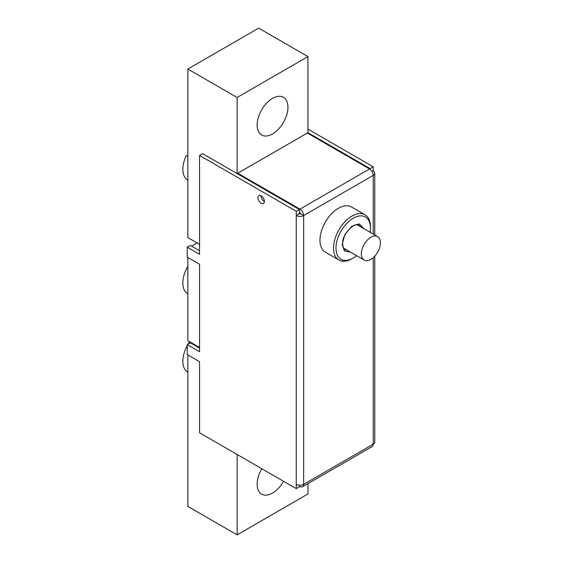 <?xml version="1.0" encoding="UTF-8"?>
<svg xmlns="http://www.w3.org/2000/svg" width="563" height="563" viewBox="0 0 563 563"><rect width="100%" height="100%" fill="white"/><g stroke="black" fill="none" stroke-linecap="round" stroke-linejoin="round"><path stroke-width="0.84" d="M272.541 98.377A21.774 12.569 -60 0 1 283.428 97.3A21.774 12.569 -60 0 1 286.771 114.746A21.774 12.569 -60 0 1 272.541 133.938A21.774 12.569 -60 0 1 261.654 135.014A21.774 12.569 -60 0 1 258.318 117.561A21.774 12.569 -60 0 1 272.541 98.377M283.583 481.309A21.774 12.569 -60 0 1 272.541 493.068A21.774 12.569 -60 0 1 261.654 494.145A21.774 12.569 -60 0 1 261.809 468.74M307.954 133.403L307.954 56.596L237.129 97.49L237.129 173.58M237.129 454.489L237.129 534.85L307.954 493.962L307.954 483.638M299.952 209.14L237.748 173.228L307.342 133.044L369.546 168.956L299.952 209.14A5.229 3.019 60 0 1 303.647 215.538A5.229 3.019 180 0 1 296.258 215.538L296.258 488.621L199.562 432.799L199.562 361.685L187.247 354.57L187.247 344.612L199.562 351.727L199.562 264.251L187.859 257.495L187.859 340.706L199.562 347.462M187.859 354.929L187.859 506.404L237.129 534.85M237.129 97.49L187.859 69.038L187.859 237.586L199.562 244.342M307.954 56.596L258.684 28.15L187.859 69.038M197.099 346.752L197.712 346.393M380.124 240.197A13.498 7.798 -60 0 1 375.634 255.138A13.498 7.798 -60 0 1 364.141 260.007A13.498 7.798 -60 0 1 361.65 256.432A13.498 7.798 -60 0 1 366.14 241.492A13.498 7.798 -60 0 1 377.639 236.629A13.498 7.798 -60 0 1 380.124 240.197M261 195.72A4.574 2.639 -120 0 0 260.993 195.896A4.574 2.639 -120 0 0 264.378 201.575M257.917 197.669A4.574 2.639 -120 0 0 259.909 202.272A4.574 2.639 -120 0 0 263.435 203.496A4.574 2.639 -120 0 0 264.385 201.406A4.574 2.639 -120 0 0 262.386 196.804A4.574 2.639 -120 0 0 258.86 195.579A4.574 2.639 -120 0 0 257.917 197.669M373.241 257.643L373.241 444.179A5.229 3.019 0 0 0 374.768 442.046L374.768 256.144M372.157 171.715L373.241 171.089L373.241 166.824L307.954 129.131M370.158 169.372L370.158 168.604L373.241 166.824M373.241 171.089A5.229 3.019 180 0 1 374.768 173.228A5.229 3.019 180 0 1 373.241 175.36L373.241 234.088M307.954 132.692L370.158 168.604M369.546 168.956A5.229 3.019 60 0 1 373.241 175.36L303.647 215.538L300.565 213.764A0.873 0.5 180 0 1 299.333 213.764L296.258 215.538L296.258 211.273L299.333 209.492L299.333 213.764M296.258 484.356A5.229 3.019 0 0 0 303.647 484.356L373.241 444.179A5.229 3.019 60 0 1 372.157 446.572L302.563 486.749A5.229 3.019 60 0 1 299.952 486.488L299.333 486.136M303.647 215.538L303.647 484.356A5.229 3.019 60 0 1 302.563 486.749M237.748 173.939L237.748 173.228M299.333 212.335L299.952 212.694A0.873 0.5 60 0 1 300.565 213.764M199.562 264.251L187.247 257.143L187.247 247.185L199.562 254.3L199.562 155.444L296.258 211.273M299.333 485.222L299.333 486.847L296.258 488.621M299.333 209.492L202.638 153.671L199.562 155.444M199.562 250.739L190.322 245.412L187.247 247.185M199.562 348.173L190.322 342.839L187.247 344.612M350.46 252.111L344.387 250.95L342.135 244.518L344.866 234.539L351.826 226.227L359.307 223.905L363.958 228.726M365.056 214.777L351.509 206.959A26.13 15.088 120 0 0 331.375 213.954A26.13 15.088 120 0 0 319.967 240.253A26.13 15.088 120 0 0 325.379 252.217L338.926 260.036A26.13 15.088 -60 0 1 333.514 248.072A26.13 15.088 -60 0 1 344.922 221.78A26.13 15.088 -60 0 1 365.056 214.777A26.13 15.088 -60 0 1 370.468 226.741L370.468 228.163A24.385 14.082 -60 0 1 370.13 232.287M356.625 255.672A24.385 14.082 -60 0 1 353.226 258.03L351.995 258.741A26.13 15.088 -60 0 1 338.926 260.036M353.226 258.03A24.385 14.082 -60 0 1 335.977 248.072A24.385 14.082 -60 0 1 353.226 218.205A24.385 14.082 -60 0 1 370.468 228.163M187.859 156.627L186.205 155.669A23.949 13.829 120 0 0 187.817 180.237L187.859 180.259M187.859 266.285A23.949 13.829 120 0 0 186.205 292.795L187.859 293.752M189.632 341.727A23.949 13.829 120 0 0 188.084 344.127M187.247 345.619A23.949 13.829 120 0 0 186.205 371.024L187.859 371.981M191.554 246.122L197.099 242.92M346.97 250.099A13.934 8.044 -60 0 1 345.02 249.479C344.528 249.318 342.937 248.311 342.649 243.807C341.776 233.849 355.626 221.203 358.962 225.341A13.934 8.044 -60 0 1 360.468 226.713M343.733 248.227L364.141 260.007M357.238 224.848L377.639 236.629M374.768 234.968L374.768 173.228"/></g></svg>
